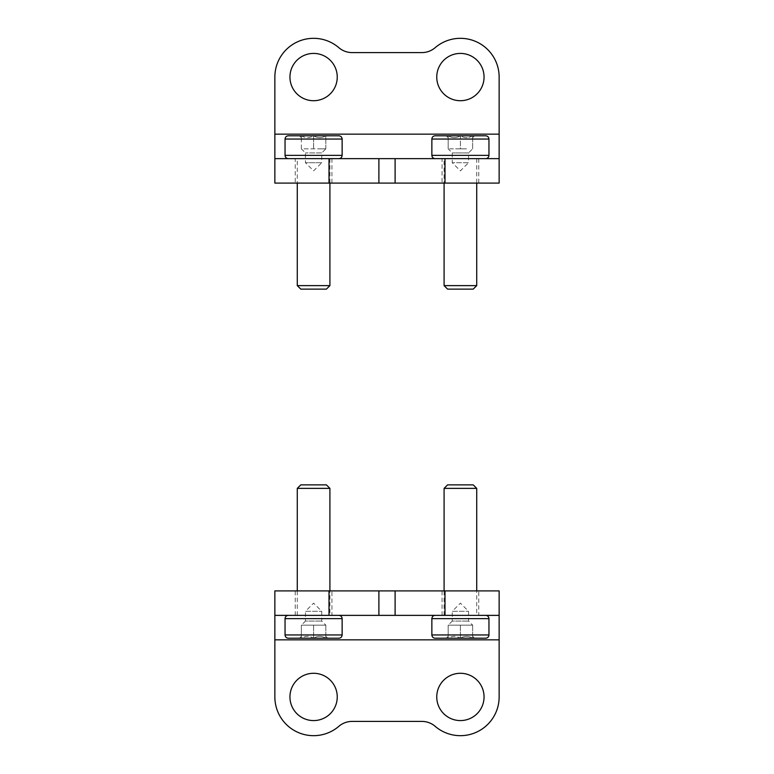 <?xml version="1.0" encoding="UTF-8"?>
<svg xmlns="http://www.w3.org/2000/svg" width="774" height="774" viewBox="0 0 774 774"><rect width="100%" height="100%" fill="white"/><g stroke="black" fill="none" stroke-linecap="round" stroke-linejoin="round"><path stroke-width="0.58" stroke-dasharray="3.87 2.9" d="M442.051 183.099L478.758 183.099L442.051 183.099L442.051 158.631L478.758 158.631L442.051 158.631M295.242 183.099L331.949 183.099L295.242 183.099L295.242 158.631L331.949 158.631L295.242 158.631M499.143 134.163L499.143 183.099L274.857 183.099L274.857 77.061A38.739 38.739 0 0 1 338.838 47.678A20.395 20.395 0 0 0 352.122 52.593L421.878 52.593A20.395 20.395 0 0 0 435.162 47.678A38.739 38.739 0 0 1 499.143 77.061L499.143 134.163L274.857 134.163M460.404 53.416A23.655 23.655 0 0 0 439.922 88.894A23.655 23.655 0 0 0 480.886 88.894A23.655 23.655 0 0 0 460.404 53.416M313.596 53.416A23.655 23.655 0 0 0 293.114 88.894A23.655 23.655 0 0 0 334.078 88.894A23.655 23.655 0 0 0 313.596 53.416M499.143 158.631L274.857 158.631M301.357 137.685L299.47 135.789L301.357 135.789L301.357 148.84L319.71 148.84L301.357 148.84L305.44 152.913L305.44 162.704L313.596 170.861L321.752 162.704L305.44 162.704L321.752 162.704L321.752 152.913L305.44 152.913L321.752 152.913L325.825 148.84L319.71 148.84L325.825 148.84L319.71 148.84L325.825 148.84L325.825 135.789C325.825 138.256 325.825 138.256 325.825 135.789C325.825 138.256 325.825 138.256 325.825 135.789C321.781 138.256 317.698 138.256 313.596 135.789L301.357 135.789C305.411 138.256 309.494 138.256 313.596 135.789C317.65 138.256 321.723 138.256 325.825 135.789L313.596 135.789C309.542 138.256 305.469 138.256 301.357 135.789C301.357 138.256 301.357 138.256 301.357 135.789C301.357 138.256 301.357 138.256 301.357 135.789L327.721 135.789L325.825 137.685M288.315 135.789L338.877 135.789M288.315 158.631L338.877 158.631L288.315 158.631M297.284 158.631L329.908 158.631L297.284 158.631L297.284 183.099M297.284 285.625L329.908 285.625M300.786 289.128L326.405 289.128M325.825 148.84L325.825 135.789M313.596 148.84L313.596 135.789L313.596 148.84M301.357 148.84L301.357 135.789M460.404 135.789L448.175 135.789C452.219 138.256 456.302 138.256 460.404 135.789C464.458 138.256 468.531 138.256 472.643 135.789L460.404 135.789C456.35 138.256 452.277 138.256 448.175 135.789C448.175 138.256 448.175 138.256 448.175 135.789C448.175 138.256 448.175 138.256 448.175 135.789L472.643 135.789C472.643 138.256 472.643 138.256 472.643 135.789C472.643 138.256 472.643 138.256 472.643 135.789C468.589 138.256 464.506 138.256 460.404 135.789L460.404 148.84L448.175 148.84L466.519 148.84L460.404 148.84L460.404 135.789M448.175 137.685L446.279 135.789L448.175 135.789L448.175 148.84L448.175 135.789M435.123 135.789L485.685 135.789M435.123 158.631L485.685 158.631L435.123 158.631M444.092 158.631L476.716 158.631L444.092 158.631L444.092 183.099M444.092 285.625L476.716 285.625M447.595 289.128L473.214 289.128M466.519 148.84L454.29 148.84L466.519 148.84M472.643 148.84L472.643 135.789L472.643 148.84L468.56 152.913L452.248 152.913L468.56 152.913L468.56 162.704L452.248 162.704L468.56 162.704L460.404 170.861L452.248 162.704L452.248 152.913L448.175 148.84M331.949 590.901L295.242 590.901L331.949 590.901L331.949 615.369L295.242 615.369L331.949 615.369M478.758 590.901L442.051 590.901L478.758 590.901L478.758 615.369L442.051 615.369L478.758 615.369M274.857 639.837L274.857 590.901L499.143 590.901L499.143 696.939A38.739 38.739 0 0 1 435.162 726.322A20.395 20.395 0 0 0 421.878 721.407L352.122 721.407A20.395 20.395 0 0 0 338.838 726.322A38.739 38.739 0 0 1 274.857 696.939L274.857 639.837L499.143 639.837M313.596 720.584A23.655 23.655 0 0 0 334.078 685.106A23.655 23.655 0 0 0 293.114 685.106A23.655 23.655 0 0 0 313.596 720.584M460.404 720.584A23.655 23.655 0 0 0 480.886 685.106A23.655 23.655 0 0 0 439.922 685.106A23.655 23.655 0 0 0 460.404 720.584M274.857 615.369L499.143 615.369M472.643 625.16L472.643 638.211L472.643 625.16L454.29 625.16L472.643 625.16L468.56 621.087L468.56 611.296L460.404 603.139L452.248 611.296L468.56 611.296L452.248 611.296L452.248 621.087L468.56 621.087L452.248 621.087L448.175 625.16L454.29 625.16L448.175 625.16L454.29 625.16L448.175 625.16L448.175 638.211C448.175 635.744 448.175 635.744 448.175 638.211C448.175 635.744 448.175 635.744 448.175 638.211C452.219 635.744 456.302 635.744 460.404 638.211L472.643 638.211C468.589 635.744 464.506 635.744 460.404 638.211C456.35 635.744 452.277 635.744 448.175 638.211L460.404 638.211C464.458 635.744 468.531 635.744 472.643 638.211C472.643 635.744 472.643 635.744 472.643 638.211C472.643 635.744 472.643 635.744 472.643 638.211L446.279 638.211L474.53 638.211L472.643 636.315M485.685 615.369L435.123 615.369L485.685 615.369M476.716 615.369L444.092 615.369L476.716 615.369L476.716 590.901M476.716 488.375L444.092 488.375M473.214 484.872L447.595 484.872M448.175 625.16L448.175 638.211M460.404 625.16L460.404 638.211L460.404 625.16M325.825 625.16L325.825 638.211L325.825 625.16L307.481 625.16L325.825 625.16L321.752 621.087L321.752 611.296L313.596 603.139L305.44 611.296L321.752 611.296L305.44 611.296L305.44 621.087L321.752 621.087L305.44 621.087L301.357 625.16L307.481 625.16L301.357 625.16L307.481 625.16L301.357 625.16L301.357 638.211C301.357 635.744 301.357 635.744 301.357 638.211C301.357 635.744 301.357 635.744 301.357 638.211C305.411 635.744 309.494 635.744 313.596 638.211L325.825 638.211C321.781 635.744 317.698 635.744 313.596 638.211C309.542 635.744 305.469 635.744 301.357 638.211L313.596 638.211C317.65 635.744 321.723 635.744 325.825 638.211C325.825 635.744 325.825 635.744 325.825 638.211C325.825 635.744 325.825 635.744 325.825 638.211L299.47 638.211L327.721 638.211L325.825 636.315M338.877 615.369L288.315 615.369L338.877 615.369M329.908 615.369L297.284 615.369L329.908 615.369L329.908 590.901M329.908 488.375L297.284 488.375M326.405 484.872L300.786 484.872M301.357 625.16L301.357 638.211M313.596 625.16L313.596 638.211L313.596 625.16M285.045 139.049L342.137 139.049M285.045 155.361L342.137 155.361M431.863 139.049L488.955 139.049M431.863 155.361L488.955 155.361M488.955 634.951L431.863 634.951M488.955 618.639L431.863 618.639M342.137 634.951L285.045 634.951M342.137 618.639L285.045 618.639M331.949 158.631L331.949 183.099M478.758 158.631L478.758 183.099M329.908 158.631L329.908 183.099M472.643 137.685L474.53 135.789M476.716 158.631L476.716 183.099M442.051 615.369L442.051 590.901M295.242 615.369L295.242 590.901M448.175 636.315L446.279 638.211M444.092 615.369L444.092 590.901M301.357 636.315L299.47 638.211M297.284 615.369L297.284 590.901"/><path stroke-width="1.16" d="M274.857 134.163L274.857 158.631L444.992 158.631L444.992 183.099L499.143 183.099L499.143 134.163L274.857 134.163L274.857 77.061A38.739 38.739 0 0 1 338.838 47.678A20.395 20.395 0 0 0 352.122 52.593L421.878 52.593A20.395 20.395 0 0 0 435.162 47.678A38.739 38.739 0 0 1 499.143 77.061L499.143 134.163M444.992 183.099L274.857 183.099L274.857 158.631M460.404 53.416A23.655 23.655 0 0 0 439.922 88.894A23.655 23.655 0 0 0 480.886 88.894A23.655 23.655 0 0 0 460.404 53.416M313.596 53.416A23.655 23.655 0 0 0 293.114 88.894A23.655 23.655 0 0 0 334.078 88.894A23.655 23.655 0 0 0 313.596 53.416M444.992 158.631L499.143 158.631M301.357 135.789L299.47 135.789M327.721 135.789L325.825 135.789M285.045 139.049L342.137 139.049C341.944 137.075 340.86 135.982 338.877 135.789L288.315 135.789C286.332 135.982 285.238 137.075 285.045 139.049L285.045 155.361C285.238 157.345 286.332 158.438 288.315 158.631M329.908 183.099L329.908 285.625L297.284 285.625L297.284 183.099M329.908 285.625L326.405 289.128L300.786 289.128L297.284 285.625M448.175 135.789L446.279 135.789M431.863 139.049L488.955 139.049C488.762 137.075 487.668 135.982 485.685 135.789L435.123 135.789C433.14 135.982 432.056 137.075 431.863 139.049L431.863 155.361C432.056 157.345 433.14 158.438 435.123 158.631M476.716 183.099L476.716 285.625L444.092 285.625L444.092 183.099M476.716 285.625L473.214 289.128L447.595 289.128L444.092 285.625M499.143 639.837L499.143 615.369L329.008 615.369L329.008 590.901L274.857 590.901L274.857 639.837L499.143 639.837L499.143 696.939A38.739 38.739 0 0 1 435.162 726.322A20.395 20.395 0 0 0 421.878 721.407L352.122 721.407A20.395 20.395 0 0 0 338.838 726.322A38.739 38.739 0 0 1 274.857 696.939L274.857 639.837M329.008 590.901L499.143 590.901L499.143 615.369M313.596 720.584A23.655 23.655 0 0 0 334.078 685.106A23.655 23.655 0 0 0 293.114 685.106A23.655 23.655 0 0 0 313.596 720.584M460.404 720.584A23.655 23.655 0 0 0 480.886 685.106A23.655 23.655 0 0 0 439.922 685.106A23.655 23.655 0 0 0 460.404 720.584M329.008 615.369L274.857 615.369M435.123 638.211L485.685 638.211C487.668 638.018 488.762 636.925 488.955 634.951L431.863 634.951C432.056 636.925 433.14 638.018 435.123 638.211L448.175 638.211M485.685 638.211L474.53 638.211M488.955 634.951L488.955 618.639C488.762 616.655 487.668 615.562 485.685 615.369M444.092 590.901L444.092 488.375L476.716 488.375L476.716 590.901M444.092 488.375L447.595 484.872L473.214 484.872L476.716 488.375M288.315 638.211L338.877 638.211C340.86 638.018 341.944 636.925 342.137 634.951L285.045 634.951C285.238 636.925 286.332 638.018 288.315 638.211L301.357 638.211M338.877 638.211L327.721 638.211M342.137 634.951L342.137 618.639C341.944 616.655 340.86 615.562 338.877 615.369M297.284 590.901L297.284 488.375L329.908 488.375L329.908 590.901M297.284 488.375L300.786 484.872L326.405 484.872L329.908 488.375M329.008 158.631L329.008 183.099M395.108 158.631L395.108 183.099M378.892 158.631L378.892 183.099M342.137 139.049L342.137 155.361L285.045 155.361M488.955 139.049L488.955 155.361L431.863 155.361M444.992 615.369L444.992 590.901M378.892 615.369L378.892 590.901M395.108 615.369L395.108 590.901M431.863 634.951L431.863 618.639L488.955 618.639M285.045 634.951L285.045 618.639L342.137 618.639M342.137 155.361C341.944 157.345 340.86 158.438 338.877 158.631M488.955 155.361C488.762 157.345 487.668 158.438 485.685 158.631M431.863 618.639C432.056 616.655 433.14 615.562 435.123 615.369M285.045 618.639C285.238 616.655 286.332 615.562 288.315 615.369"/></g></svg>
